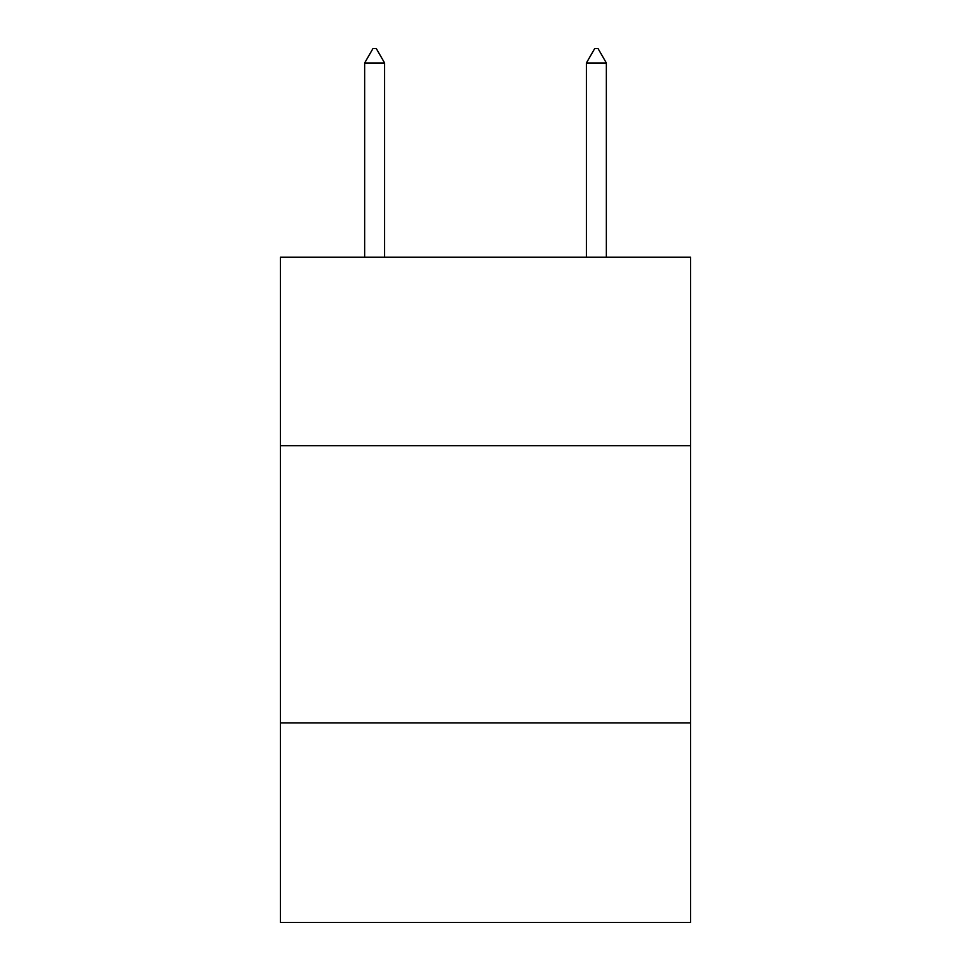 <?xml version="1.0" encoding="UTF-8"?>
<svg xmlns="http://www.w3.org/2000/svg" width="971" height="971" viewBox="0 0 971 971"><rect width="100%" height="100%" fill="white"/><g stroke="black" fill="none" stroke-linecap="round" stroke-linejoin="round"><path stroke-width="1.46" d="M280.388 445.701L690.612 445.701L690.612 257.218L280.388 257.218L280.388 922.45L690.612 922.45L690.612 722.873L280.388 722.873M690.612 722.873L690.612 445.701M384.601 62.969L376.287 48.55L372.961 48.55L364.647 62.969L384.601 62.969L384.601 257.218M364.647 62.969L364.647 257.218M594.713 48.55L598.039 48.55L606.353 62.969L586.399 62.969L594.713 48.55M606.353 257.218L606.353 62.969M586.399 257.218L586.399 62.969"/></g></svg>

